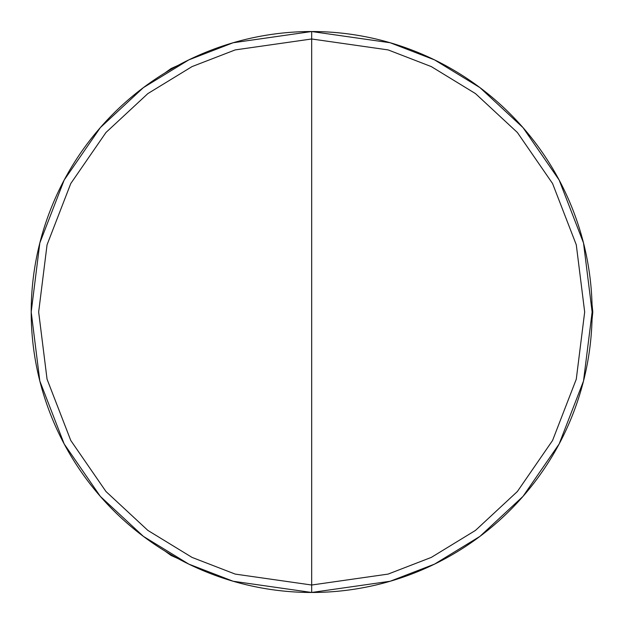 <?xml version="1.0" encoding="UTF-8"?>
<svg xmlns="http://www.w3.org/2000/svg" width="624" height="624" viewBox="0 0 624 624"><rect width="100%" height="100%" fill="white"/><g stroke="black" fill="none" stroke-linecap="round" stroke-linejoin="round"><path stroke-width="0.94" d="M311.672 38.984L311.672 585.016L388.112 574.096L431.301 557.404L475.48 530.408L517.366 491.517L552.568 440.474L576.28 379.205L584.68 312L576.28 244.795L552.568 183.526L517.366 132.483L475.48 93.592L431.301 66.596L388.112 49.904L311.672 38.984L388.112 49.904L431.301 66.596L475.48 93.592L517.366 132.483L552.568 183.526L576.28 244.795L584.68 312L576.28 379.205L552.568 440.474L517.366 491.517L475.48 530.408L431.301 557.404L388.112 574.096L311.672 585.016L311.672 592.472L390.203 581.248L434.569 564.104L479.95 536.375L522.982 496.415L559.143 443.984L583.51 381.038L592.137 312L583.51 242.962L559.143 180.016L522.982 127.585L479.95 87.625L434.569 59.896L390.203 42.752L311.672 31.528L311.672 38.984L311.672 31.528A280.472 280.472 0 0 1 592.137 312A280.472 280.472 0 0 1 311.672 592.472A280.472 280.472 0 0 1 31.2 312A280.472 280.472 0 0 1 311.672 31.528L233.134 42.752L188.768 59.896L143.387 87.625L100.355 127.585L64.194 180.016L39.827 242.962L31.2 312L39.827 381.038L64.194 443.984L100.355 496.415L143.387 536.375L188.768 564.104L233.134 581.248L311.672 592.472L311.672 585.016L235.225 574.096L192.036 557.404L147.865 530.408L105.971 491.517L70.777 440.474L47.057 379.205L38.657 312L47.057 244.795L70.777 183.526L105.971 132.483L147.865 93.592L192.036 66.596L235.225 49.904L311.672 38.984L235.225 49.904L192.036 66.596L147.865 93.592L105.971 132.483L70.777 183.526L47.057 244.795L38.657 312L47.057 379.205L70.777 440.474L105.971 491.517L147.865 530.408L192.036 557.404L235.225 574.096L311.672 585.016L311.672 38.984M592.036 319.644L592.8 312L592.036 304.356L592.8 312L592.137 312L592.8 312L592.036 319.644M164.869 550.984L171.101 555.469L178.105 558.628L171.101 555.469L171.436 554.892L171.101 555.469L164.869 550.984M178.105 65.372L171.101 68.531L164.869 73.016L171.101 68.531L171.436 69.108L171.101 68.531L178.105 65.38"/></g></svg>
